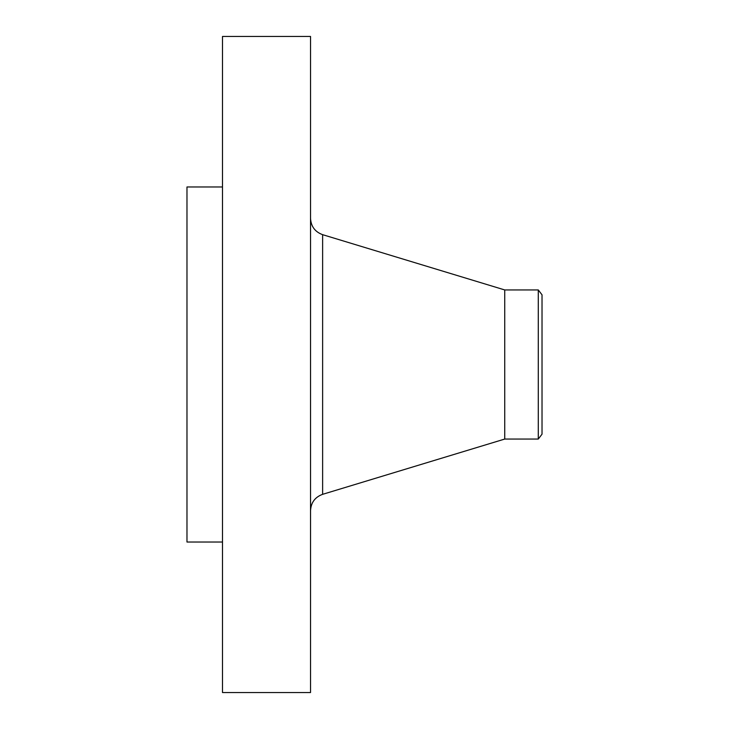 <?xml version="1.0" encoding="UTF-8"?>
<svg xmlns="http://www.w3.org/2000/svg" width="729" height="729" viewBox="0 0 729 729"><rect width="100%" height="100%" fill="white"/><g stroke="black" fill="none" stroke-linecap="round" stroke-linejoin="round"><path stroke-width="1.09" d="M222.491 692.55L222.491 36.45L310.536 36.45L310.536 692.55L222.491 692.55M222.491 542.021L186.979 542.021L186.979 186.979L222.491 186.979M542.021 294.808L542.021 434.192L538.284 439.058L538.284 289.942L542.021 294.808M538.284 439.058L504.732 439.058L504.732 289.942L322.628 234.674C315.028 231.895 310.991 226.455 310.536 218.372M504.732 439.058L322.628 494.326L322.628 234.674M538.284 289.942L504.732 289.942M322.628 494.326C315.028 497.105 310.991 502.545 310.536 510.628"/></g></svg>
